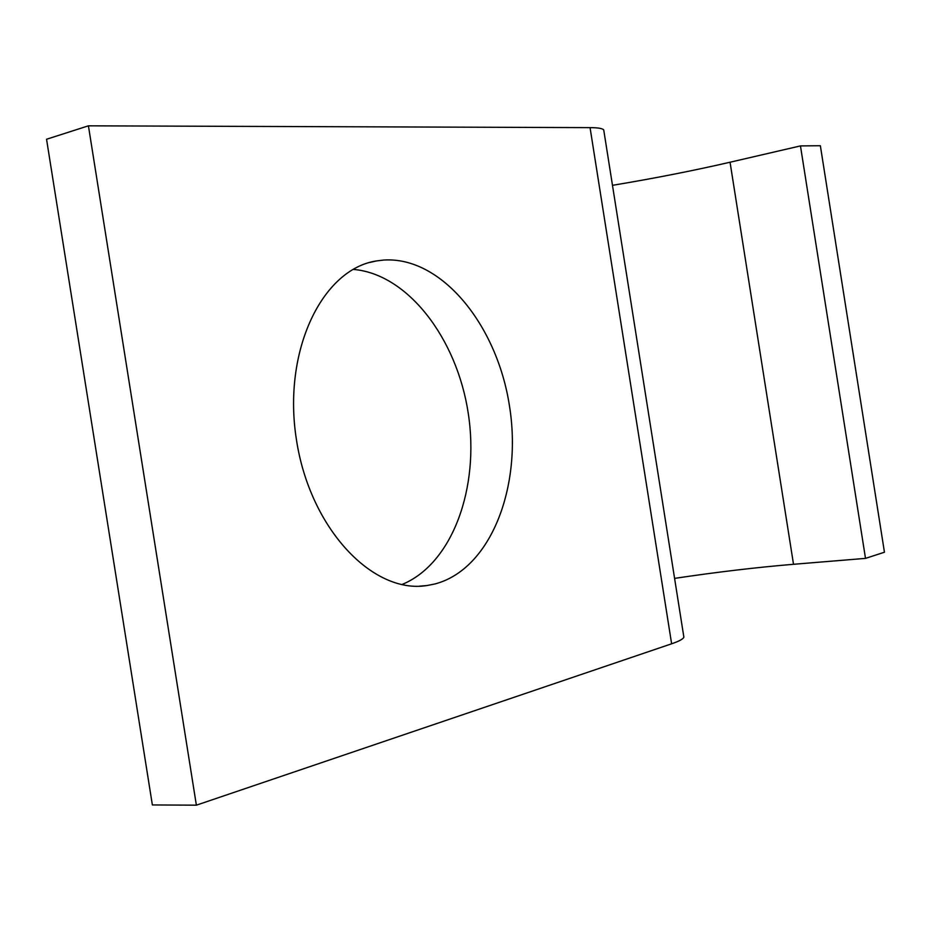 <?xml version="1.0" encoding="UTF-8"?>
<svg xmlns="http://www.w3.org/2000/svg" width="931" height="931" viewBox="0 0 931 931"><rect width="100%" height="100%" fill="white"/><g stroke="black" fill="none" stroke-linecap="round" stroke-linejoin="round"><path stroke-width="1.4" d="M383.723 260.052L376.555 260.924C322.103 269.012 282.291 351.162 296.454 439.828C309.942 528.599 372.842 594.56 427.143 585.518L435.045 583.935C490.87 569.213 522.582 486.517 509.432 405.683C496.991 324.733 441.317 256.234 383.723 260.052M793.515 564.291L865.504 558.379L800.462 145.911L730.055 162.227L793.515 564.291C756.077 567.421 716.439 572.123 674.591 578.384M800.462 145.911L820.362 145.725L884.45 552.223L865.504 558.379M353.07 269.396C407.557 273.656 456.853 338.314 468.188 412.945C479.93 487.53 452.454 564.07 401.785 584.587M196.371 805.175L88.422 125.825L46.55 139.254L152.37 804.943L196.371 805.175L671.623 643.798C679.258 641.18 683.331 638.957 683.866 637.118L683.715 636.106M88.422 125.825L590.056 127.628C598.109 127.675 602.66 128.455 603.73 129.933L603.882 130.875M612.482 185.327C654.249 178.368 693.444 170.664 730.055 162.227M590.056 127.628L671.623 643.798M376.555 260.924L369.84 262.437M427.143 585.518L419.485 586.169M603.73 129.933L683.866 637.118"/></g></svg>
